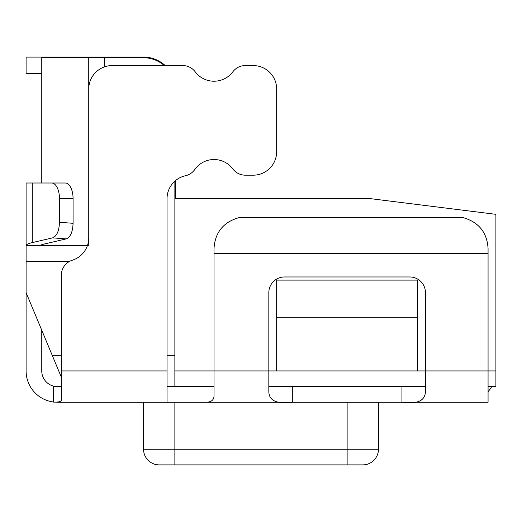 <?xml version="1.0" encoding="UTF-8"?>
<svg xmlns="http://www.w3.org/2000/svg" width="522" height="522" viewBox="0 0 522 522"><rect width="100%" height="100%" fill="white"/><g stroke="black" fill="none" stroke-linecap="round" stroke-linejoin="round"><path stroke-width="0.78" d="M41.76 73.393L26.1 73.393L26.1 57.107L143.55 57.107A31.946 31.946 0 0 1 165.2 65.563L182.7 65.563A15.66 15.66 0 0 1 195.228 71.827A23.49 23.49 0 0 0 232.812 71.827A15.66 15.66 0 0 1 245.34 65.563L253.17 65.563A23.49 23.49 0 0 1 276.66 89.053L276.66 151.693A23.49 23.49 0 0 1 253.17 175.183L245.34 175.183A15.66 15.66 0 0 1 232.812 168.919A23.49 23.49 0 0 0 194.817 169.48A15.66 15.66 0 0 1 185.421 175.744A23.49 23.49 0 0 0 167.04 198.673L167.04 402.253L287.694 402.253M26.1 57.107L143.55 57.107L26.1 57.107M175.496 180.625L175.496 198.673M41.76 183.013L41.76 57.733L143.55 57.733A31.32 31.32 0 0 1 164.267 65.563M174.87 370.933L214.02 370.933L214.02 253.483L488.07 253.483L488.07 370.933L425.43 370.933L425.43 292.633A15.66 15.66 0 0 0 409.77 276.973L284.49 276.973A15.66 15.66 0 0 0 268.83 292.633L268.83 370.933L425.43 370.933L425.43 391.65C425.143 400.779 417.313 404.315 401.94 402.253L292.32 402.253L292.32 386.593L268.83 386.593M292.32 402.253C276.882 404.282 269.052 400.746 268.83 391.65L268.83 370.933L214.02 370.933L214.02 395.382C214.196 400.413 210.692 402.703 203.515 402.253M214.02 386.593L174.87 386.593L174.87 181.167M61.335 386.593L53.505 386.593L53.505 402.097L61.335 402.253L53.505 402.097C58.262 402.279 60.872 401.672 61.335 400.27L61.335 370.933L167.04 370.933M292.32 386.593L401.94 386.593L401.94 402.253M425.43 386.593L401.94 386.593M53.505 402.005L54.255 402.09L53.505 402.005A31.32 31.32 0 0 1 26.1 370.933L26.1 261.313L69.7 261.313M57.42 386.593L53.505 386.097L53.505 386.593M41.76 330.217L41.76 370.933A15.66 15.66 0 0 0 53.505 386.097M174.87 198.673L370.62 198.673L495.9 214.333L495.9 370.933L488.07 370.933L488.07 402.253L407.891 402.253M167.04 402.253L61.335 402.253M41.76 245.653L41.76 244.609L66.209 238.9C70.437 237.19 72.728 231.996 73.08 223.305L59.482 222.274L59.482 198.673A15.66 7.765 90 0 0 51.717 183.013L26.1 183.013L26.1 245.653L87.396 245.653M495.9 370.933L495.9 386.593L488.07 386.593M174.87 386.593L167.04 386.593M488.07 253.483L488.07 248.348C487.006 232.538 478.883 222.359 463.712 217.811L238.378 217.811L240.583 217.393L461.507 217.393L463.712 217.811M491.704 386.593A31.32 31.32 0 0 1 488.07 391.65M464.58 402.253L465.043 402.253M417.6 370.933L417.6 317.239L276.66 317.239L276.66 370.933M417.6 317.239L417.6 280.105L276.66 280.105L276.66 317.239M61.335 377.197L26.1 292.633M59.482 222.274C59.123 230.959 56.833 236.153 52.611 237.862L32.279 242.613C28.286 243.559 26.23 244.57 26.1 245.653L26.1 261.313M167.04 355.273L174.87 355.273M52.2 355.273L61.335 355.273M104.4 66.907L104.4 57.733M238.378 217.811C223.207 222.359 215.084 232.538 214.02 248.348L214.02 253.483M182.7 65.563L112.23 65.563A23.49 23.49 0 0 0 88.74 89.053L88.74 237.823A23.49 23.49 0 0 1 72.297 260.23A15.66 15.66 0 0 0 61.335 275.172L61.335 370.933M88.74 245.653L88.74 57.733M73.08 223.305L73.08 198.673A15.66 7.765 -90 0 0 65.315 183.013L51.717 183.013M26.1 245.653L26.1 214.333M232.812 168.919A23.49 23.49 0 0 0 194.817 169.48M245.34 175.183L253.17 175.183M276.66 151.693L276.66 89.053M253.17 65.563L245.34 65.563M195.228 71.827A23.49 23.49 0 0 0 232.812 71.827M347.13 402.253L347.13 464.893L362.79 464.893A15.66 15.66 0 0 0 378.45 449.233L378.45 402.253M159.21 464.893L174.87 464.893L174.87 449.233L143.55 449.233A15.66 15.66 0 0 0 159.21 464.893M347.13 464.893L174.87 464.893M143.55 449.233L143.55 402.253M52.611 237.862L66.209 238.9M73.08 198.673L59.482 198.673M32.279 242.613L32.279 183.013M174.87 402.253L174.87 449.233L378.45 449.233M240.583 217.393L461.507 217.393"/></g></svg>
